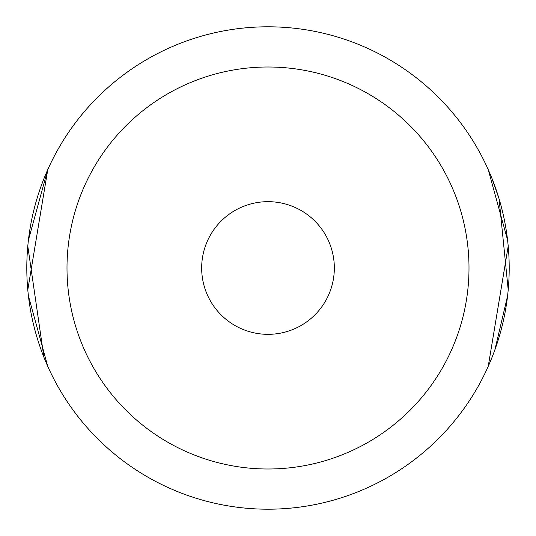 <?xml version="1.0" encoding="UTF-8"?>
<svg xmlns="http://www.w3.org/2000/svg" width="536" height="536" viewBox="0 0 536 536"><rect width="100%" height="100%" fill="white"/><g stroke="black" fill="none" stroke-linecap="round" stroke-linejoin="round"><path stroke-width="0.8" d="M491.807 178.059L498.976 198.521M499.063 198.809L508.208 289.875M507.565 296.026L494.862 349.928M492.028 357.378L488.236 366.363L508.208 246.125M28.435 239.987L47.764 169.637L27.792 289.875M28.435 296.026L47.764 366.363M268 201.67A66.33 66.33 0 0 0 201.67 268A66.33 66.33 0 0 0 268 334.33A66.33 66.33 0 0 0 334.33 268A66.33 66.33 0 0 0 268 201.67M268 67A201 201 0 0 1 469 268A201 201 0 0 1 268 469A201 201 0 0 1 67 268A201 201 0 0 1 268 67M268 26.8A241.2 241.2 0 0 1 509.2 268A241.2 241.2 0 0 1 268 509.2A241.2 241.2 0 0 1 26.8 268A241.2 241.2 0 0 1 268 26.8M507.565 239.987L488.236 169.637M43.925 357.271L27.792 246.125"/></g></svg>

